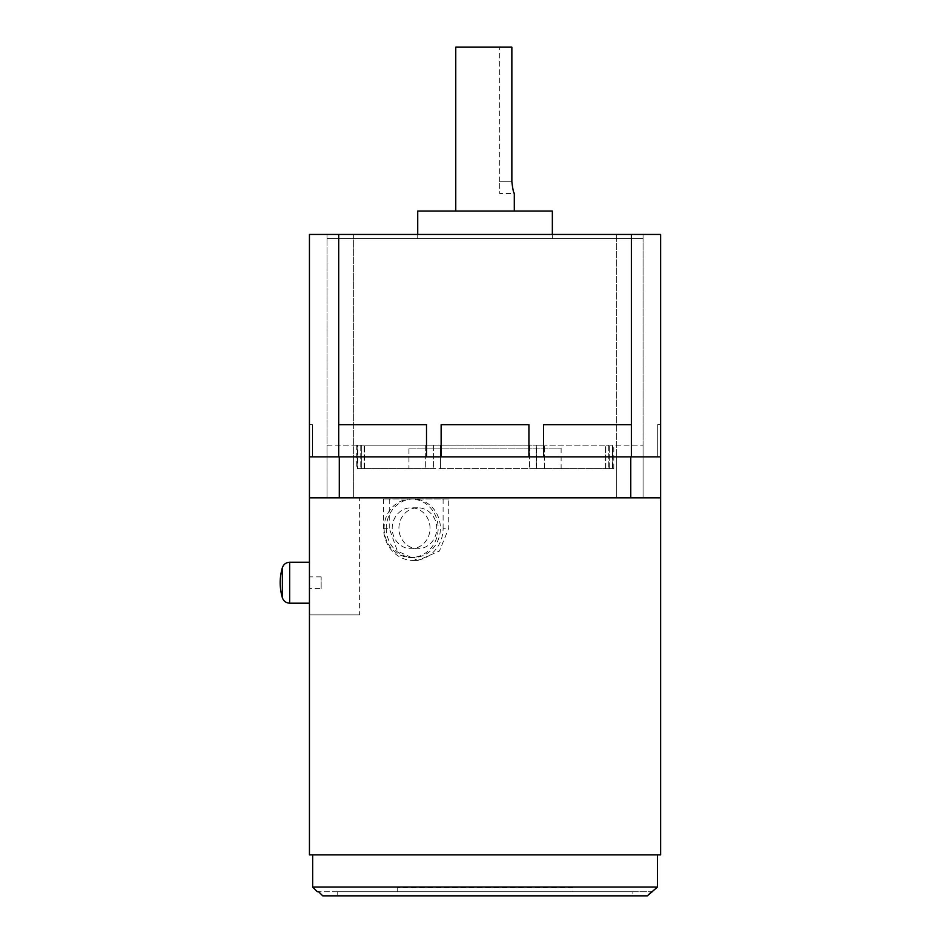 <?xml version="1.0" encoding="UTF-8"?>
<svg xmlns="http://www.w3.org/2000/svg" width="943" height="943" viewBox="0 0 943 943"><rect width="100%" height="100%" fill="white"/><g stroke="black" fill="none" stroke-linecap="round" stroke-linejoin="round"><path stroke-width="0.71" stroke-dasharray="4.71 3.54" d="M353.342 234.453L353.342 456.872L327.009 456.872L643.067 456.872L326.997 456.872L353.342 456.872L327.009 456.872L353.342 456.872L353.342 234.453L327.009 234.453L327.009 456.872L327.009 234.453L353.342 234.453M643.067 234.453L643.067 456.872L643.067 234.453L326.997 234.453L643.067 234.453L616.722 234.453L616.722 456.872L616.722 234.453L643.067 234.453L616.722 234.453L643.067 234.453L643.067 238.544L326.997 238.544L326.997 234.453M417.725 234.453L417.725 238.544L552.35 238.544L417.725 238.544M552.35 234.453L552.35 238.544M455.764 211.032L514.3 211.032L455.764 211.032M309.445 456.872L660.63 456.872L657.707 456.872L660.63 456.872L657.707 456.872L660.63 456.872L657.707 456.872L660.63 456.872L660.63 234.453L309.445 234.453L309.445 456.872L312.369 456.872L309.445 456.872L312.369 456.872L309.445 456.872L309.445 424.68L309.445 456.872L309.445 424.68L312.369 424.68L312.369 456.872L312.369 424.68L312.369 456.872L312.369 424.68L312.369 456.872L312.369 424.68L309.445 424.68L312.369 424.68L309.445 424.68L309.445 456.872L660.63 456.872L660.63 497.833L309.445 497.833L309.445 456.872L338.702 456.872L338.702 424.68L426.507 424.68L426.507 456.872L338.702 456.872L338.702 424.68L338.702 456.872M660.63 456.872L660.63 424.68L657.707 424.68L660.63 424.68L657.707 424.68L660.63 424.68L657.707 424.68L657.707 456.872L657.707 424.68L657.707 456.872L657.707 424.68L657.707 456.872L657.707 424.68L660.63 424.68L660.63 456.872L543.569 456.872L543.569 424.68L631.362 424.68L631.362 456.872L631.362 424.68L543.569 424.68L543.569 456.872L543.569 424.68L631.362 424.68L631.362 234.453M528.929 456.872L441.135 456.872L441.135 424.68L528.929 424.68L528.929 456.872L528.929 424.68L441.135 424.68L441.135 456.872L441.135 424.68L528.929 424.68L528.929 456.872M631.362 456.872L631.362 424.68M338.702 424.68L426.507 424.68L426.507 456.872L426.507 424.68L338.702 424.68L338.702 234.453M312.369 424.68L309.445 424.68L312.369 424.68M326.997 238.544L643.067 238.544M417.725 211.032L552.35 211.032M455.764 47.15L511.86 47.15L511.86 181.775C512.697 188.883 513.511 192.785 514.3 193.48L499.672 193.48L499.672 181.775L499.672 193.48M499.672 181.775L499.672 47.15L511.86 47.15L499.672 47.15L499.672 181.775L511.86 181.775L499.672 181.775M282.37 597.756L282.37 567.662M326.997 445.167L643.067 445.167L326.997 445.167L327.009 497.833L327.009 456.872M643.067 445.167L643.067 497.833L616.722 497.833L616.722 456.872L616.722 497.833L643.067 497.833L643.067 456.872M356.265 445.167L364.552 445.167L356.265 445.167L356.265 468.577L364.552 468.577L356.265 468.577M572.837 887.658L397.239 887.658L572.837 887.658L572.837 891.748L397.239 891.748L572.837 891.748M397.239 887.658L397.239 891.748M357.715 445.167L433.78 445.167L357.715 445.167L357.161 468.577L357.161 445.167L360.78 445.167L357.161 445.167L357.161 468.577L433.78 468.577L357.715 468.577L357.715 445.167M357.161 468.577L361.299 468.577L357.161 468.577M605.524 468.577L609.296 468.577L605.524 468.577L605.524 445.167L609.296 445.167L605.524 445.167L605.524 468.577M408.944 448.09L561.12 448.09L408.944 448.09L408.944 468.577L561.12 468.577L408.944 468.577M561.12 448.09L561.12 468.577M312.663 854.877L657.412 854.877L312.663 854.877M353.342 497.833L353.342 456.872L353.342 497.833L327.009 497.833L353.342 497.833M643.067 497.833L616.722 497.833L643.067 497.833M430.043 528.28A20.487 18.931 90 0 0 411.124 507.794A20.487 18.931 90 0 0 392.194 528.28A20.487 18.931 90 0 0 411.124 548.755A20.487 18.931 90 0 0 430.043 528.28M398.913 528.28A20.487 18.931 -90 0 1 417.843 507.794A20.487 18.931 -90 0 1 436.762 528.28A20.487 18.931 -90 0 1 417.843 548.755A20.487 18.931 -90 0 1 398.913 528.28M384.084 528.28A29.268 27.041 90 0 0 411.124 557.537A29.268 27.041 90 0 0 438.153 528.28A29.268 27.041 90 0 0 411.124 499.012A29.268 27.041 90 0 0 384.084 528.28M386.324 528.28A29.268 27.041 90 0 0 413.364 557.537A29.268 27.041 90 0 0 440.393 528.28A29.268 27.041 90 0 0 413.364 499.012A29.268 27.041 90 0 0 386.324 528.28M448.715 499.012L383.612 499.012L448.715 499.012L448.715 528.28L439.438 551.042L417.843 560.472L397.38 551.042L389.235 528.28L383.612 528.28A32.192 29.74 90 0 0 413.364 560.472A32.192 29.74 90 0 0 443.104 528.28L448.715 528.28M443.104 499.012L443.104 528.28M389.235 499.012L389.235 528.28M383.612 499.012L383.612 528.28M660.63 854.877L309.445 854.877M359.637 614.907L309.445 614.907L359.637 614.907L359.637 497.833L660.63 497.833L630.773 497.833L630.773 456.872M309.445 614.907L309.445 497.833L630.773 497.833M309.445 562.228L309.445 603.19M359.637 497.833L309.445 497.833M657.412 887.068L312.663 887.068M536.508 468.577L544.382 468.577L536.508 468.577L536.284 445.167L544.382 445.167L536.508 445.167L536.508 468.577M361.299 445.167L364.552 445.167L361.299 445.167L361.299 468.577L364.552 468.577L361.299 468.577L361.299 445.167M612.361 445.167L544.382 445.167L612.361 445.167L612.903 468.577L544.382 468.577L612.361 468.577L612.361 445.167M609.296 468.577L612.903 468.577L609.296 468.577L609.296 445.167L609.296 468.577M536.284 468.577L529.601 468.577L536.284 468.577L536.284 445.167L529.601 445.167L536.284 445.167L536.284 468.577M440.475 468.577L529.601 468.577L440.475 468.577L440.475 445.167L433.78 445.167L529.601 445.167L440.475 445.167L440.475 468.577M605.842 468.577L613.799 468.577L605.842 468.577L605.842 445.167L613.799 445.167L605.842 445.167L605.842 468.577M632.871 895.85L337.193 895.85L337.193 891.748L337.193 895.85L632.871 895.85L632.871 891.748L651.472 891.748L337.193 891.748L632.871 891.748L632.871 895.85L647.346 895.85L632.871 895.85M337.193 891.748L318.604 891.748L337.193 891.748M322.73 895.85L647.346 895.85M321.15 588.562L321.15 576.857L321.15 588.562L309.445 588.562L309.445 576.857L309.445 588.562M321.15 576.857L309.445 576.857M289.666 603.19L289.666 562.228M364.222 468.577L364.222 445.167L364.222 468.577M360.78 445.167L360.78 468.577L360.78 445.167M608.777 445.167L608.777 468.577L608.777 445.167M339.291 456.872L339.291 497.833M433.568 445.167L433.568 468.577L433.568 445.167M433.78 445.167L433.78 468.577L433.78 445.167M544.382 468.577L544.382 445.167L544.382 468.577M529.601 445.167L529.601 468.577L529.601 445.167M425.682 445.167L425.682 468.577L425.682 445.167M417.843 507.794L411.124 507.794M411.124 557.537L413.364 557.537M411.124 499.012L413.364 499.012M417.843 548.755L411.124 548.755M413.364 560.472L417.843 560.472M612.903 468.577L612.903 445.167L612.903 468.577M364.552 468.577L364.552 445.167L364.552 468.577M613.799 468.577L613.799 445.167"/><path stroke-width="1.41" d="M552.35 234.453L552.35 211.032L417.725 211.032L417.725 234.453M513.982 192.667L514.3 193.48C513.511 192.796 512.697 188.895 511.86 181.775L511.86 47.15L455.764 47.15L455.764 211.032M514.3 193.48L514.3 211.032M660.63 497.833L660.63 456.872L309.445 456.872L309.445 854.877L660.63 854.877L660.63 497.833L309.445 497.833M631.362 456.872L631.362 424.68L543.569 424.68L543.569 456.872L528.929 456.872L528.929 424.68L441.135 424.68L441.135 456.872L426.507 456.872L426.507 424.68L338.702 424.68L338.702 234.453L309.445 234.453L309.445 456.872M338.702 456.872L338.702 424.68M660.63 456.872L660.63 234.453L338.702 234.453M282.37 567.662L282.37 597.756C279.446 587.725 279.446 577.694 282.37 567.662C283.607 564.244 286.035 562.441 289.666 562.228L289.666 603.19C286.035 602.978 283.607 601.174 282.37 597.756M322.73 895.85L318.604 891.748L317.343 891.748L318.604 891.748L322.73 895.85L647.346 895.85L657.412 887.068L657.412 854.877M317.343 891.748L312.663 887.068L657.412 887.068M312.663 887.068L312.663 854.877M289.666 603.19L309.445 603.19L309.445 562.228L289.666 562.228M652.721 891.748L651.472 891.748L647.346 895.85M631.362 424.68L631.362 234.453M630.773 456.872L630.773 497.833M339.291 497.833L339.291 456.872"/></g></svg>
